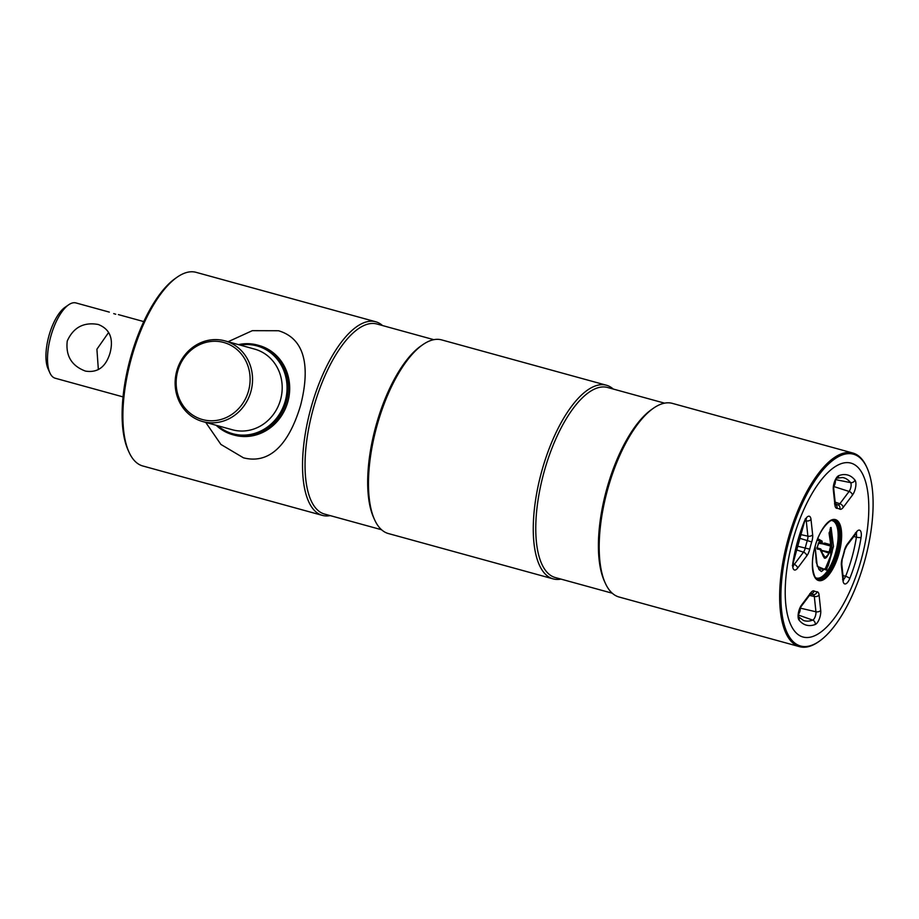 <?xml version="1.0" encoding="UTF-8"?>
<svg xmlns="http://www.w3.org/2000/svg" width="919" height="919" viewBox="0 0 919 919"><rect width="100%" height="100%" fill="white"/><g stroke="black" fill="none" stroke-linecap="round" stroke-linejoin="round"><path stroke-width="1.38" d="M830.719 544.829L831.626 546.334L822.539 543.841M831.626 546.334L830.041 552.124L830.558 546.116L829.064 552.56L828.122 552.33M816.945 547.724L819.059 542.359L823.941 543.646L824.573 543.049L830.098 545.162L824.067 543.485M818.324 543.416L817.048 548.746L821.092 549.619L817.221 549.057M817.048 547.919L820.747 548.942L821.689 550.55L820.92 549.999M828.846 551.963L821.218 550.309M816.865 547.862L817.025 548.459M820.747 548.942L821.092 549.619M803.057 637.028A90.2 35.531 105.4 0 0 861.241 559.568A90.2 35.531 105.4 0 0 850.96 463.119A90.2 35.531 105.4 0 0 792.764 540.579A90.2 35.531 105.4 0 0 803.057 637.028M817.772 538.706L822.091 541.119L820.724 541.877L822.218 541.854L822.023 543.118M818.668 569.01L825.078 569.321L830.787 555.467L830.064 529.16M824.573 543.049L830.742 544.76L829.11 533.457L831.086 527.472L830.362 527.782M830.098 545.162L830.753 544.565M820.908 542.945L823.332 544.059L820.116 543.198L820.724 541.877L817.29 539.958M820.116 543.198L818.588 542.784L819.059 542.359M822.666 543.876L818.324 543.255M821.379 543.52L821.483 541.808M822.091 541.119L822.218 541.854M831.488 545.036L830.523 545.863M823.263 543.267L822.654 543.68M828.984 553.238L828.674 552.491L822.091 550.665L829.041 553.215C826.962 557.396 825.354 558.959 824.24 557.925L820.299 549.907L825.411 557.925M822.298 551.297L821.873 550.412C822.62 558.43 824.998 559.349 829.018 553.158L822.091 550.688M821.873 550.412L821.126 550.607M830.041 552.124L829.076 553.112M85.444 371.092C97.678 373.045 105.892 366.945 110.108 352.804C113.726 338.491 109.786 329.048 98.276 324.487C83.732 321.88 73.394 327.394 67.248 341.018C65.559 355.86 71.613 365.888 85.444 371.092L85.398 371.092M113.726 313.62L115.725 314.229M109.327 312.115L75.955 302.937A39.057 15.382 105.4 0 0 68.603 304.821A39.057 15.382 105.4 0 0 50.775 336.48A39.057 15.382 105.4 0 0 49.879 372.861A39.057 15.382 105.4 0 0 55.243 378.237L123.043 396.893M98.356 369.622L96.909 349.231L108.66 332.414M68.603 304.821L65.019 307.314A35.336 13.923 105.4 0 0 48.891 335.963A35.336 13.923 105.4 0 0 48.087 368.875L49.879 372.861M852.821 453.021L672.352 403.372A100.424 39.563 105.4 0 0 653.443 408.22A100.424 39.563 105.4 0 0 607.597 489.632A100.424 39.563 105.4 0 0 605.299 583.174A100.424 39.563 105.4 0 0 619.073 597.017L799.541 646.666A100.424 39.563 -74.6 0 1 788.054 539.281A100.424 39.563 -74.6 0 1 852.821 453.021A100.424 39.563 -74.6 0 1 866.594 466.863L867.042 467.863A99.493 39.195 105.4 0 0 789.237 539.602A99.493 39.195 105.4 0 0 819.357 641.198A99.493 39.195 105.4 0 0 864.779 560.544A99.493 39.195 105.4 0 0 867.042 467.863M653.443 408.22L651.651 409.472A98.563 38.828 105.4 0 0 606.655 489.367A98.563 38.828 105.4 0 0 604.403 581.187L605.299 583.174M664.552 403.154L607.585 387.485A98.563 38.828 105.4 0 0 544.025 472.136A98.563 38.828 105.4 0 0 555.294 577.546L612.261 593.214M613.249 389.036A100.424 39.563 105.4 0 0 606.437 385.233A100.424 39.563 105.4 0 0 541.67 471.493A100.424 39.563 105.4 0 0 553.158 578.878A100.424 39.563 105.4 0 0 560.958 579.096M606.437 385.233L441.625 339.892A100.424 39.563 105.4 0 0 422.706 344.74A100.424 39.563 105.4 0 0 376.87 426.152A100.424 39.563 105.4 0 0 374.573 519.694A100.424 39.563 105.4 0 0 388.346 533.537L553.158 578.878M422.706 344.74L420.913 345.981A98.563 38.828 105.4 0 0 375.928 425.888A98.563 38.828 105.4 0 0 373.677 517.707L374.573 519.694M433.825 339.674L376.859 323.993A98.563 38.828 105.4 0 0 313.299 408.656A98.563 38.828 105.4 0 0 324.568 514.066L381.534 529.735M382.522 325.556A100.424 39.563 105.4 0 0 375.71 321.753A100.424 39.563 105.4 0 0 310.944 408.013A100.424 39.563 105.4 0 0 322.431 515.398A100.424 39.563 105.4 0 0 330.231 515.616M375.71 321.753L196.069 272.334A100.424 39.563 105.4 0 0 177.149 277.17A100.424 39.563 105.4 0 0 131.302 358.582A100.424 39.563 105.4 0 0 129.005 452.137A100.424 39.563 105.4 0 0 142.79 465.979L322.431 515.398M177.149 277.17L175.357 278.423A98.563 38.828 105.4 0 0 130.36 358.33A98.563 38.828 105.4 0 0 128.109 450.149L129.005 452.137M861.241 559.568A90.2 35.531 105.4 0 0 850.96 463.119A90.2 35.531 105.4 0 0 792.764 540.579A90.2 35.531 105.4 0 0 803.057 637.028A90.2 35.531 105.4 0 0 861.241 559.568M819.357 641.198L818.461 641.83A100.424 39.563 -74.6 0 1 799.541 646.666M248.567 390.77A39.988 36.749 -74.5 0 0 223.754 342.477A39.988 36.749 -74.5 0 0 177.7 371.276A39.988 36.749 -74.5 0 0 202.513 419.569A39.988 36.749 -74.5 0 0 248.567 390.77M250.921 391.425A41.837 38.46 -74.5 0 0 225.017 340.892A41.837 38.46 -74.5 0 0 176.758 371.012A41.837 38.46 -74.5 0 0 202.662 421.545A41.837 38.46 -74.5 0 0 250.921 391.425M217.757 425.727A45.559 41.883 -74.5 0 0 285.281 400.937A45.559 41.883 -74.5 0 0 240.112 345.084M216.137 425.279A46.49 42.733 -74.5 0 0 232.84 434.733A46.49 42.733 -74.5 0 0 286.464 401.258A46.49 42.733 -74.5 0 0 257.676 345.119A46.49 42.733 -74.5 0 0 238.48 344.625M228.061 341.742L252.323 330.668L278.48 330.737C308.485 339.674 308.807 373.148 300.628 405.233C291.208 437.019 273.69 465.519 243.466 457.823L220.893 444.428L205.718 422.384M234.322 435.135A46.49 42.733 -74.5 0 0 287.877 401.649A46.49 42.733 -74.5 0 0 259.02 345.498M833.843 520.154A30.683 12.085 -74.6 0 1 836.841 552.779A30.683 12.085 -74.6 0 1 817.577 579.269M815.544 577.672A29.753 11.717 105.4 0 0 816.463 578.04A29.753 11.717 105.4 0 0 835.658 552.48A29.753 11.717 105.4 0 0 832.269 520.659A29.753 11.717 105.4 0 0 831.281 520.499M818.036 579.429L818.036 579.429A30.683 12.085 105.4 0 0 837.829 553.066A30.683 12.085 105.4 0 0 834.326 520.257L834.326 520.257C833.418 516.834 819.438 527.092 814.958 547.219C808.858 566.506 815.59 581.796 818.036 579.429L818.036 579.429M818.611 580.555A31.614 12.452 -74.6 0 1 815.004 546.748A31.614 12.452 -74.6 0 1 835.405 519.591A31.614 12.452 -74.6 0 1 839.001 553.399A31.614 12.452 -74.6 0 1 818.611 580.555M839.805 509.149A43.021 16.944 105.4 0 0 836.968 508.356A9.052 3.561 -74.6 0 1 836.658 508.31A9.052 3.561 -74.6 0 1 834.934 505.082A3.722 2.412 -6.1 0 0 835.337 503.773L833.705 488.483A3.722 2.412 173.9 0 1 833.303 489.781A9.052 3.561 -74.6 0 1 838.794 475.64A77.851 30.672 -74.6 0 1 854.98 480.12A9.052 3.561 -74.6 0 1 852.464 495.088L843.228 507.38A9.052 3.561 -74.6 0 1 840.104 509.264A9.052 3.561 -74.6 0 1 839.805 509.149A3.722 3.4 -62 0 0 838.254 504.956L834.521 503.865M836.968 508.356A3.722 3.4 -87 0 0 835.405 504.232M838.059 504.853A5.342 2.102 105.4 0 0 839.863 503.727L849.099 491.447A5.342 2.102 105.4 0 0 850.58 482.613A74.14 29.213 105.4 0 0 842.757 477.535L836.956 478.144C834.797 480.763 833.717 484.21 833.705 488.483M843.228 507.38A3.722 2.424 -143.1 0 0 839.863 503.727L835.164 502.165M842.585 579.487L843.573 580.245L843.401 579.395A5.342 2.102 105.4 0 0 845.618 576.305A3.722 0.942 21.8 0 1 849.776 578.499A9.052 3.561 -74.6 0 1 844.722 583.921A9.052 3.561 -74.6 0 1 842.999 580.693L841.367 565.392A9.052 3.561 -74.6 0 1 842.286 558.189A43.021 16.944 105.4 0 0 844.274 550.975L846.847 545.645L856.657 532.733L855.417 532.871M842.987 575.524L845.618 576.305A74.14 29.213 105.4 0 0 856.405 537.155A5.342 2.102 105.4 0 0 856.071 533.365M798.508 615.075L812.706 620.118A74.14 29.213 105.4 0 1 804.251 620.716A74.14 29.213 105.4 0 1 803.436 620.451L798.737 616.936C798.22 613.582 799.048 610.067 801.23 606.379A3.722 2.424 -143.1 0 0 801.552 605.058L810.776 592.766A9.052 3.561 -74.6 0 1 814.2 590.997A43.021 16.944 105.4 0 0 815.578 591.549A43.021 16.944 105.4 0 0 817.048 591.79A3.722 3.4 93 0 1 813.556 594.593L812.074 594.421A46.731 18.414 -74.6 0 1 811.523 594.283A46.731 18.414 -74.6 0 1 810.569 593.95M813.12 594.547A46.731 18.414 -74.6 0 1 812.074 594.421L809.8 593.605M800.208 608.114L815.946 611.778A5.342 2.102 105.4 0 1 812.706 620.118A3.722 3.285 69.6 0 1 815.21 624.506A77.851 30.672 -74.6 0 1 806.331 625.138A77.851 30.672 -74.6 0 1 799.025 620.026A9.052 3.561 -74.6 0 1 801.552 605.058M793.154 565.461A5.342 2.102 105.4 0 0 794.246 564.461A3.722 2.424 36.9 0 1 797.612 568.114A9.052 3.561 -74.6 0 1 794.476 569.998A9.052 3.561 -74.6 0 1 792.913 562.75A77.851 30.672 -74.6 0 1 804.24 521.647A3.722 0.942 21.8 0 1 804.401 522.118L806.411 518.798L805.17 518.948M795.797 549.619L803.47 552.181A5.342 2.102 105.4 0 0 805.182 548.252A46.731 18.414 -74.6 0 1 807.341 540.406A5.342 2.102 105.4 0 0 807.881 536.156L806.25 520.866A5.342 2.102 105.4 0 0 805.825 519.442M796.681 545.966L809.742 549.171A9.052 3.561 -74.6 0 1 806.836 555.823L797.612 568.114M793.12 564.094L794.246 564.461L803.47 552.181A3.722 2.424 36.9 0 1 806.836 555.823M805.09 520.602L806.25 520.866A3.722 2.412 173.9 0 0 811.006 519.453L812.649 534.755A3.722 2.412 173.9 0 1 807.881 536.156L799.978 534.421M798.875 538.017L811.73 541.946A43.021 16.944 105.4 0 0 809.742 549.171M792.339 565.553L793.327 566.311L793.292 562.417A3.722 0.93 -171 0 1 792.913 562.75M804.24 521.647A9.052 3.561 -74.6 0 1 811.006 519.453M812.649 534.755A9.052 3.561 -74.6 0 1 811.73 541.946M800.116 608.298A1.861 1.206 173.9 0 1 800.231 608.321A4.135 1.631 -74.6 0 1 798.565 614.11M809.467 595.409L814.314 596.477A5.342 2.102 105.4 0 0 813.338 594.582M820.713 610.365A3.722 2.412 -6.1 0 1 815.946 611.778L814.314 596.477A3.722 2.412 173.9 0 0 819.082 595.064L820.713 610.365A9.052 3.561 -74.6 0 1 815.21 624.506M798.714 616.902A3.722 3.285 141.3 0 1 799.025 620.026M810.776 592.766A3.722 2.424 36.9 0 1 810.455 594.088L801.23 606.379M814.2 590.997A3.722 3.4 118 0 1 810.742 593.743M817.048 591.79A9.052 3.561 -74.6 0 1 819.082 595.064M853.728 536.489L856.405 537.155A3.722 0.93 -171 0 0 861.092 537.397A77.851 30.672 -74.6 0 1 849.776 578.499M842.286 558.189L841.77 564.094L843.401 579.395A3.722 2.412 173.9 0 1 842.999 580.693M841.77 564.094A3.722 2.412 173.9 0 1 841.367 565.392M844.274 550.975A9.052 3.561 -74.6 0 1 847.169 544.324A3.722 2.424 36.9 0 1 846.847 545.645M847.169 544.324L856.405 532.032A3.722 2.424 36.9 0 1 856.083 533.365M856.405 532.032A9.052 3.561 -74.6 0 1 861.092 537.397M835.348 480.522A4.135 1.631 -74.6 0 1 833.82 486.358A1.861 1.206 36.9 0 1 833.728 486.323M852.464 495.088A3.722 2.424 36.9 0 0 849.099 491.447L833.705 486.507M835.785 479.672L850.58 482.613A3.722 3.285 -38.7 0 0 854.98 480.12M835.36 503.968A46.731 18.414 -74.6 0 1 836.864 504.336M834.934 505.082L833.303 489.781M836.922 478.167A3.722 3.285 -110.4 0 0 838.794 475.64M821.437 541.509L817.531 539.327M815.142 546.518L816.325 562.451L819.116 569.688L821.425 571.538L828.134 566.047L832.189 551.641L830.523 528.161M831.086 527.472L833.487 546.518L826.457 570.102L817.29 566.345L815.073 546.771M831.029 545.449L829.742 545.105M202.662 421.545L232.312 429.759A41.837 38.46 -74.5 0 0 280.571 399.639A41.837 38.46 -74.5 0 0 254.666 349.117L225.017 340.892M793.292 562.417L804.401 522.118M842.539 558.396L844.595 550.929M829.168 532.595L829.122 533.077C830.523 535.375 831.086 539.246 830.799 544.668M118.402 314.608L143.766 321.593M259.089 345.51L257.676 345.119M234.253 435.124L232.84 434.733"/></g></svg>
